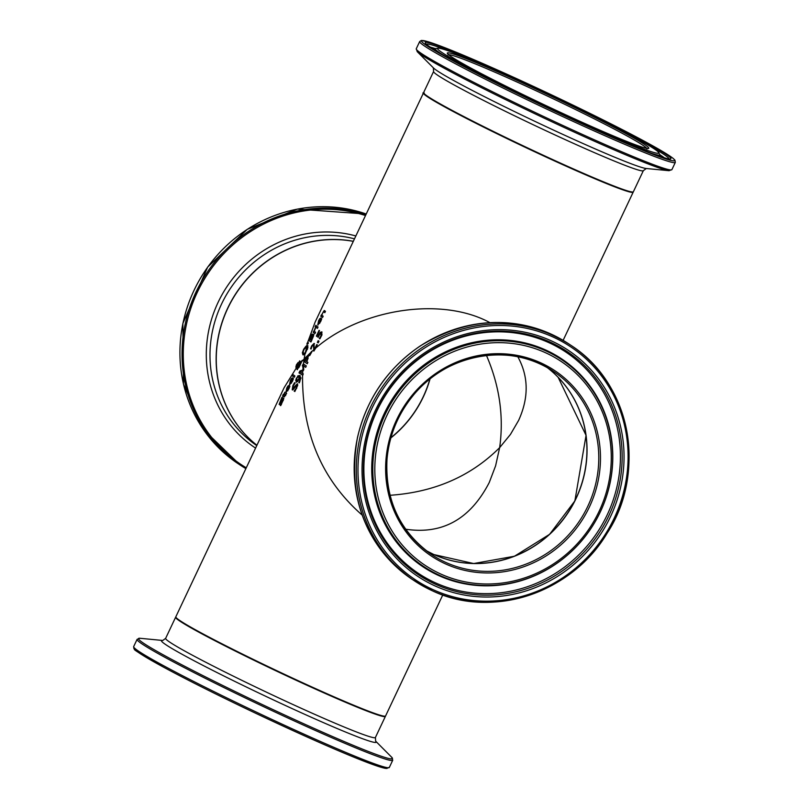 <?xml version="1.0" encoding="UTF-8"?>
<svg xmlns="http://www.w3.org/2000/svg" width="809" height="809" viewBox="0 0 809 809"><rect width="100%" height="100%" fill="white"/><g stroke="black" fill="none" stroke-linecap="round" stroke-linejoin="round"><path stroke-width="1.21" d="M313.892 351.066L314.448 349.721M314.084 350.024L313.417 344.856L311.971 346.282L311.101 348.982A115.545 5.552 -154.7 0 1 310.959 348.922L312.031 346.11L314.468 343.592M315.106 349.073L317.158 344.755M311.101 348.982L311.06 349.053A116 5.572 -154.7 0 1 310.565 348.74L311.627 345.928L314.064 343.41L314.266 349.63A116 110.064 -56.4 0 1 314.65 349.013L316.774 344.523A116 5.572 25.3 0 0 317.28 344.826L315.722 348.103A116 110.064 123.6 0 0 313.862 351.126L313.417 344.856L312.719 345.089M319.848 318.534L320.819 318.079A116 5.572 25.3 0 0 320.981 318.2L318.412 323.64L320.313 321.527L321.355 318.655A116 5.572 25.3 0 0 321.719 318.908L320.617 321.709L317.755 324.965L318.604 320.688L319.848 318.534L321.224 318.261M318.058 325.056L318.099 323.216M319.818 319.343L320.253 318.716M318.544 323.701L319.767 323.337M318.19 323.479L320.152 319.322L318.776 320.92L318.433 323.59M320.394 319.434L319.606 319.525M322.892 312.658L324.652 310.656M322.579 317.441A115.545 5.552 -154.7 0 1 321.173 316.41L321.78 315.126M323.266 311.869L321.79 315.197A116 5.572 25.3 0 0 323.175 316.188L322.548 317.512A116 5.572 -154.7 0 1 320.768 316.228L321.395 314.903A116 5.572 25.3 0 0 321.567 315.025L324.247 310.474A116 5.572 25.3 0 0 325.461 311.334L324.834 312.658A116 5.572 -154.7 0 1 323.762 311.9L324.156 312.082A115.545 5.552 -154.7 0 0 324.874 312.587M316.268 325.754A116 5.572 25.3 0 0 318.038 327.038L317.411 328.363A116 5.572 -154.7 0 1 315.641 327.079L316.268 325.754M315.641 327.079L316.632 326.027M317.452 328.292A115.545 5.552 -154.7 0 1 316.046 327.261M318.372 335.624L320.192 332.378L321.658 331.892L321.982 334.875L319.899 338.85A116 5.572 -154.7 0 1 319.292 338.486L320.951 335.927L320.981 333.318L320.121 333.551L318.24 337.292A116 5.572 -154.7 0 1 316.359 336.099L319.08 330.355A116 5.572 25.3 0 0 319.484 330.618L317.401 335.017A116 5.572 25.3 0 0 318.372 335.624L320.597 332.56L322.063 332.074M318.261 337.232A115.545 5.552 -154.7 0 1 316.764 336.281L319.454 330.598M320.121 333.551L321.385 333.5L320.526 333.733L321.385 333.5L321.81 334.451L319.697 338.668A115.545 5.552 -154.7 0 0 319.929 338.809M308.745 340.316L311.435 334.845L312.284 334.036L312.031 335.846A116 5.572 25.3 0 0 312.041 335.846L313.548 334.309L313.609 335.806L310.98 341.974A116 5.572 -154.7 0 1 308.745 340.316L309.756 339.214M311.02 341.904A115.545 5.552 -154.7 0 1 309.149 340.498M312.446 336.038L313.953 334.491M311.435 334.845L312.689 334.218M311.334 340.377L312.871 335.775L310.434 339.729A116 5.572 25.3 0 0 311.334 340.377L311.667 340.518M312.881 336.787L313.275 335.957L312.102 336.352M313.275 335.957L312.507 336.534L313.275 335.957M310.191 339.547L311.637 335.513L309.604 339.092A116 5.572 25.3 0 0 310.191 339.547L310.464 339.669M311.627 336.301L312.041 335.695L311.182 335.897M311.617 335.502L312.031 336.483M281.896 399.757L283.463 398.109L283.554 399.444L280.672 405.643A116 5.572 -154.7 0 1 280.238 405.329L282.826 399.595L279.135 404.419L281.856 397.441A116 5.572 25.3 0 0 282.149 397.674L279.793 402.943L281.896 399.757L283.868 398.291M279.843 402.963L280.571 402.933M279.449 404.389L279.752 402.882M283.292 400.435L283.17 399.747M280.713 405.572A115.545 5.552 -154.7 0 1 280.642 405.511L281.471 404.338M279.833 404.025L279.216 404.449M287.994 385.933L288.965 385.468A116 5.572 25.3 0 0 289.126 385.59L286.558 391.03L288.459 388.917L289.501 386.045A116 5.572 25.3 0 0 289.865 386.298L288.762 389.109L285.901 392.365L286.75 388.077L287.994 385.933L289.369 385.66M286.204 392.446L286.244 390.616M287.964 386.732L288.398 386.115M286.679 391.091L287.903 390.727M286.335 390.868L288.297 386.722L286.922 388.31L286.578 390.98M288.54 386.833L287.751 386.924M284.748 395.379L286.325 393.235A116 5.572 25.3 0 0 286.629 393.447L284.262 396.804A116 5.572 -154.7 0 1 283.302 396.097L282.887 396.997A116 5.572 -154.7 0 1 282.675 396.825L283.089 395.935A116 5.572 -154.7 0 1 282.685 395.611L283.312 394.286A116 5.572 25.3 0 0 283.716 394.61L284.869 392.173A116 5.572 25.3 0 0 285.081 392.335L283.929 394.772A116 5.572 25.3 0 0 284.748 395.379L285.688 395.561M283.474 396.177L283.494 396.117A115.545 5.552 -154.7 0 1 283.089 395.803L283.676 394.58M284.505 396.875A115.545 5.552 -154.7 0 1 283.706 396.279L283.302 396.097M291.584 378.349L292.555 377.894A116 5.572 25.3 0 0 292.716 378.005L290.138 383.446L292.049 381.332L293.08 378.47A116 5.572 25.3 0 0 293.445 378.723L292.352 381.524L289.48 384.781L290.34 380.493L291.584 378.349L292.959 378.076M289.784 384.862L289.824 383.031M291.543 379.148L291.978 378.531M290.269 383.506L291.493 383.142M289.915 383.284L291.877 379.138L290.512 380.726L290.168 383.395M292.13 379.249L291.331 379.34M299.239 377.045L297.692 377.004L296.863 378.187L296.802 380.604L297.793 380.311L299.643 377.227L298.086 377.186M296.974 380.685L298.197 380.493L300.018 377.469L299.947 381.373L299.188 382.677A115.545 5.552 -154.7 0 0 299.37 382.788M297.196 380.786L298.197 380.493L296.802 380.604M296.549 382.232L296.114 380.675L296.893 378.127L298.309 375.993L300.19 375.71M296.842 378.238L297.904 375.811L299.795 375.528L300.928 378.491M300.948 377.722L299.34 382.829A116 5.572 -154.7 0 1 298.976 382.617A116 5.572 -154.7 0 1 298.784 382.495L299.188 382.677M298.814 382.424L299.542 381.191L299.613 377.287L297.661 381.524L296.145 382.05L296.114 380.675M295.71 380.493L296.498 377.945M292.605 374.243A116 5.572 25.3 0 0 294.911 375.973L294.284 377.297A116 5.572 -154.7 0 1 291.978 375.568L292.605 374.243M291.978 375.568L292.959 374.537M294.324 377.216A115.545 5.552 -154.7 0 1 292.383 375.76M307.359 343.704A115.545 109.62 -56.4 0 1 308.047 342.622L307.723 343.815M307.814 342.055L308.401 342.945L307.956 343.896L306.935 343.552A116 110.064 -56.4 0 1 307.642 342.429L307.814 342.055M314.034 331.154L315.156 328.13A116 5.572 25.3 0 0 315.419 328.343L314.256 331.326A116 5.572 25.3 0 0 315.571 332.256L314.944 333.581A116 5.572 -154.7 0 1 313.174 332.297L313.801 330.972A116 5.572 25.3 0 0 314.034 331.154L314.276 331.255M313.174 332.297L314.175 331.215M314.984 333.51A115.545 5.552 -154.7 0 1 313.579 332.479M297.034 366.871L298.076 365.799L297.965 364.04M296.984 366.851L298.076 365.799M300.412 362.351L302.283 360.308A116 110.064 123.6 0 0 301.686 361.633L299.33 366.78L297.014 369.511L297.257 367.074L296.225 368.166L295.872 367.033L296.448 364.758L298.157 362.452L298.086 365.031L299.856 362.988L299.027 362.26A116 110.064 -56.4 0 1 299.623 360.865L300.817 362.533L301.747 361.492M298.086 365.031L300.25 363.17L299.431 362.442A115.545 109.62 -56.4 0 1 299.977 361.138M297.257 363.979L298.299 362.614M296.488 368.297L296.428 366.305M297.419 369.693L297.661 367.256M297.702 368.034L298.915 367.599M296.59 366.669L296.681 364.98L297.591 363.868L298.218 364.535M297.682 365.617L297.854 364.363M442.776 594.959L385.58 715.955A116 5.572 -154.7 0 1 301.484 682.22A116 5.572 -154.7 0 1 184.978 623.779A116 5.572 -154.7 0 1 175.826 616.802L284.141 387.673L296.195 368.166M299.957 363.797L297.682 366.487L297.621 367.994L300.291 363.949M315.844 325.279A116 5.572 25.3 0 0 316.076 325.471L315.368 326.967A116 5.572 -154.7 0 1 315.126 326.785L315.844 325.279M305.549 353.28L303.628 353.351L305.175 352.946L306.378 350.995L306.459 347.031L304.053 349.417L303.142 351.895L303.628 353.351M303.699 349.195L305.984 346.212L307.582 345.655L307.916 347.587L304.963 354.079L302.9 354.787L302.354 352.764L303.699 349.195L307.177 345.918L305.175 352.946M303.294 354.969L302.748 352.946L303.496 350.58M307.177 345.918L307.976 345.837M306.894 347.112L307.501 349.245M307.299 343.683L306.773 345.736L307.582 345.655M294.152 391.091L296.276 388.087L296.681 385.327L293.212 389.544L292.211 389.796L292.868 385.63L294.567 382.657A116 5.572 25.3 0 0 295.123 383.011L293.313 385.792L292.848 388.31L297.277 383.82L297.722 385.317L294.86 391.526A116 5.572 -154.7 0 1 294.789 391.485A116 5.572 -154.7 0 1 294.152 391.091L296.681 388.269L296.984 385.468M293.212 389.544L292.362 389.867M292.615 389.978L293.273 385.812L294.961 382.839M292.939 388.35L297.682 384.002M306.763 357.639L307.602 357.204L305.731 359.418A116 110.064 123.6 0 0 305.185 360.571L306.409 361.38A116 110.064 -56.4 0 1 306.854 360.43L307.602 357.204L307.157 357.821L307.996 357.386L308.017 358.852M306.399 358.165L308.725 355.95M307.278 363.706L304.599 361.926A115.545 109.62 -56.4 0 1 305.205 360.592M304.194 361.744A116 110.064 -56.4 0 1 305.428 359.095L306.955 356.506L308.32 355.758L307.309 360.43A116 110.064 123.6 0 0 306.753 361.613L307.895 362.371A116 110.064 123.6 0 0 307.248 363.767L304.599 361.926M311.738 351.571L311.92 351.693A116 110.064 123.6 0 0 309.776 355.535L309.402 355.282A116 110.064 -56.4 0 1 311.192 352.067L311.495 351.419A116 5.572 25.3 0 0 311.738 351.571L313.68 349.842M309.402 355.282L309.807 355.475A115.545 109.62 -56.4 0 1 311.586 352.249L311.869 351.662M303.85 364.283L303.668 365.901A115.545 5.552 -154.7 0 1 303.456 365.759L303.749 369.592A116 110.064 123.6 0 0 303.426 370.471L300.078 371.877A116 5.572 25.3 0 0 302.627 373.455L303.244 373.859A116 110.064 123.6 0 0 302.778 375.234L302.546 375.073A116 5.572 -154.7 0 1 298.986 372.868L299.886 370.967L303.506 369.794L302.718 366.002L303.608 364.121M305.741 367.276L303.668 365.901M303.294 369.915L303.244 370.583M303.466 367.923L303.365 369.015M303.031 373.718L302.981 374.628M302.799 375.164A115.545 5.552 -154.7 0 1 299.391 373.05L300.281 371.149M299.886 370.967L303.506 369.794M303.112 369.612L302.718 366.002M302.313 365.82L303.233 363.878A116 5.572 25.3 0 0 303.456 364.02L306.308 365.921A116 110.064 123.6 0 0 305.711 367.347L303.264 365.719A116 5.572 -154.7 0 1 303.051 365.577M318.18 340.68A116 5.572 25.3 0 0 318.999 341.176L318.21 342.854A116 5.572 -154.7 0 1 317.381 342.359L318.18 340.68M317.381 342.359L318.564 340.902M353.3 241.355A116 110.064 123.6 0 0 235.449 294.466A116 110.064 123.6 0 0 256.918 445.263A116 110.064 123.6 0 1 227.683 308.168A116 110.064 123.6 0 1 353.331 241.294M633.194 191.986A116 5.572 -154.7 0 1 633.174 192.168A116 5.572 -154.7 0 1 549.473 158.615A116 5.572 -154.7 0 1 432.906 100.205A116 5.572 -154.7 0 1 423.42 93.025L315.106 322.154L307.642 342.429M304.963 354.079L304.133 358.974L301.686 361.633M362.199 515.131C321.962 479.909 302.07 433.219 302.546 375.073M302.89 369.733L302.96 368.833M303.456 364.02L304.133 358.974L311.192 352.067M302.627 373.455L302.809 370.825M303.203 366.335L303.264 365.719M315.722 348.103C361.815 308.31 442.26 296.559 489.93 322.649M423.825 93.257A115.545 5.552 25.3 0 0 525.921 147.622A115.545 5.552 25.3 0 0 632.739 192.006M547.481 367.771A109.973 104.341 -56.4 0 1 575.978 498.364A109.973 104.341 -56.4 0 1 426.03 550.535M405.633 529.217C442.422 534.719 470.292 519.156 489.243 482.538L495.593 465.863L499.649 447.64L510.459 434.413L518.599 420.437C528.924 397.745 528.661 376.529 517.841 356.789M486.472 355.454C499.588 385.893 503.977 416.615 499.649 447.64C470.828 476.359 434.281 492.236 389.999 495.29M390.878 437.902A109.973 104.341 123.6 0 0 430.034 378.986M558.109 377.247L586.05 435.363L574.875 500.902L549.635 534.294L514.443 556.238L473.68 563.539L433.998 554.6L426.09 550.575A109.973 104.341 123.6 0 0 434.008 554.6A109.973 104.341 123.6 0 0 570.365 509.094A109.973 104.341 123.6 0 0 547.541 367.812M445.729 562.397A109.973 104.341 -56.4 0 1 431.804 554.681A109.973 104.341 -56.4 0 1 405.774 405.339A109.973 104.341 -56.4 0 1 553.548 371.493A109.973 104.341 -56.4 0 1 583.967 513.685A109.973 104.341 -56.4 0 1 445.729 562.397M445.506 563.893A111.369 105.655 123.6 0 0 600.248 450.886A111.369 105.655 123.6 0 0 433.371 375.204A111.369 105.655 123.6 0 0 445.506 563.893M440.723 574.006A122.564 116.284 -56.4 0 1 427.374 366.346A122.564 116.284 -56.4 0 1 611.028 449.632A122.564 116.284 -56.4 0 1 440.723 574.006M433.28 589.751A139.997 132.818 -56.4 0 1 418.031 352.552A139.997 132.818 -56.4 0 1 627.814 447.69A139.997 132.818 -56.4 0 1 433.28 589.751M432.319 590.762A141.383 134.142 123.6 0 0 610.037 528.135A141.383 134.142 123.6 0 0 570.932 345.332A141.383 134.142 123.6 0 0 380.958 388.846A141.383 134.142 123.6 0 0 414.42 580.842A141.383 134.142 123.6 0 0 432.319 590.762M412.307 579.436A141.383 134.142 -56.4 0 1 378.845 387.44A141.383 134.142 -56.4 0 1 568.818 343.926L570.932 345.332C632.062 384.427 646.351 473.932 607.094 533.252C571.761 593.098 491.892 619.411 432.34 590.772L412.307 579.436C365.355 544.841 347.071 497.545 357.467 437.558C366.538 398.989 387.38 368.51 420.002 346.1C470.585 315.439 520.197 314.711 568.818 343.926M435.08 585.949A135.781 128.823 123.6 0 0 623.759 448.156A135.781 128.823 123.6 0 0 420.286 355.889A135.781 128.823 123.6 0 0 435.08 585.949M439.661 575.371A124.303 117.932 123.6 0 0 612.393 449.228A124.303 117.932 123.6 0 0 426.11 364.758A124.303 117.932 123.6 0 0 439.661 575.371M438.923 575.644A124.95 118.539 123.6 0 0 612.544 448.843A124.95 118.539 123.6 0 0 425.312 363.939A124.95 118.539 123.6 0 0 438.923 575.644M435.525 584.26A134.112 127.235 -56.4 0 1 420.902 357.022A134.112 127.235 -56.4 0 1 621.878 448.166A134.112 127.235 -56.4 0 1 435.525 584.26M435.394 582.804A132.959 126.153 123.6 0 0 620.149 447.883A132.959 126.153 123.6 0 0 420.902 357.517A132.959 126.153 123.6 0 0 435.394 582.804M429.842 379.128A109.973 104.341 -56.4 0 1 390.939 437.669M256.766 445.587A116 110.064 -56.4 0 1 221.535 304.083A116 110.064 -56.4 0 1 354.484 238.847M238.068 463.648A141.383 134.142 -56.4 0 1 196.152 286.062A141.383 134.142 -56.4 0 1 366.224 214.021L297.338 209.106L247.301 229.311L207.68 267.081L182.864 323.448L183.471 384.103L203.322 429.377L240.182 465.054A141.383 134.142 123.6 0 0 245.875 468.623L240.182 465.054A141.383 134.142 123.6 0 1 197.659 288.641A141.383 134.142 123.6 0 1 365.941 214.607M246.26 467.804A140.473 133.273 -56.4 0 1 197.254 292.413A140.473 133.273 -56.4 0 1 365.506 215.538M355.849 235.965A118.751 112.663 123.6 0 0 218.117 302.313A118.751 112.663 123.6 0 0 255.573 448.105M448.692 54.719A109.973 5.289 -154.7 0 1 518.569 82.72A109.973 5.289 -154.7 0 1 646.735 148.33M633.376 191.753A116 5.572 -154.7 0 1 526.113 147.218A116 5.572 -154.7 0 1 423.613 92.6C427.223 94.977 413.278 87.756 438.235 103.259C455.295 112.926 479.798 125.466 511.753 140.867L583.309 173.753C604.889 183.117 619.734 189.003 627.845 191.389L632.223 192.269L633.376 191.753L643.357 170.638A116 5.572 25.3 0 1 536.094 126.103A116 5.572 25.3 0 1 433.594 71.485L423.613 92.6M518.791 81.213A111.369 5.35 25.3 0 0 479.322 72.598A111.369 5.35 25.3 0 0 646.199 148.269A111.369 5.35 25.3 0 0 518.791 81.213M515.849 79.262A122.564 5.896 -154.7 0 1 656.059 153.053A122.564 5.896 -154.7 0 1 472.405 69.766A122.564 5.896 -154.7 0 1 515.849 79.262M511.258 76.208A139.997 6.725 -154.7 0 1 671.419 160.506A139.997 6.725 -154.7 0 1 461.636 65.367A139.997 6.725 -154.7 0 1 511.258 76.208C474.013 59.36 447.387 48.216 431.349 42.766L421.378 40.45L419.679 41.532A141.383 6.796 25.3 0 0 544.609 108.093A141.383 6.796 25.3 0 0 675.333 162.376L674.928 160.142L673.128 158.402C668.264 154.529 656.534 147.663 637.937 137.793C601.583 118.66 559.343 98.122 511.237 76.198M675.333 162.376L671.905 169.627A141.383 6.796 -154.7 0 1 541.181 115.343A141.383 6.796 -154.7 0 1 416.261 48.773L417.262 51.685A140.473 6.755 25.3 0 0 540.634 116.486A140.473 6.755 25.3 0 0 669.023 170.689A140.473 6.755 25.3 0 0 669.124 170.699M512.37 76.946A135.781 6.523 25.3 0 0 464.235 66.429A135.781 6.523 25.3 0 0 667.708 158.706A135.781 6.523 25.3 0 0 512.37 76.946M417.191 51.614A140.473 6.755 25.3 0 0 417.262 51.685L433.412 67.895A118.751 5.703 -154.7 0 0 537.712 122.685A118.751 5.703 -154.7 0 0 646.249 168.505L669.023 170.689L671.905 169.627M430.206 47.114A132.959 6.391 25.3 0 1 435.252 48.591A124.303 5.976 25.3 0 0 442.108 54.365M651.174 153.194A124.303 5.976 25.3 0 0 659.992 154.822L657.798 151.384C652.287 145.307 579.325 107.86 515.818 79.242C475.5 61.029 449.996 50.654 439.297 48.105L435.262 48.591L434.17 49.662M647.443 144.619A134.112 6.442 -154.7 0 1 668.942 158.827M426.485 44.222A134.112 6.442 -154.7 0 1 451.109 51.816M664.341 157.785A132.959 6.391 25.3 0 0 659.992 154.822L659.851 156.339M133.667 646.603L133.91 648.596C138.197 651.144 122.644 643.873 163.135 666.929C187.091 679.873 217.469 695.093 254.259 712.587C321.77 744.341 365.294 762.897 384.851 768.267L389.321 767.448A141.383 6.796 -154.7 0 1 258.587 713.174A141.383 6.796 -154.7 0 1 133.667 646.603L137.095 639.353A141.383 6.796 25.3 0 0 262.015 705.923A141.383 6.796 25.3 0 0 392.739 760.197L391.738 757.295A140.473 6.755 -154.7 0 1 262.591 704.7A140.473 6.755 -154.7 0 1 139.977 638.281L162.69 640.465A118.751 5.703 25.3 0 0 266.414 696.62A118.751 5.703 25.3 0 0 375.639 741.125L375.406 737.495A116 5.572 -154.7 0 1 268.143 692.959A116 5.572 -154.7 0 1 165.653 638.341L175.624 617.227A116 5.572 25.3 0 0 278.124 671.844A116 5.572 25.3 0 0 385.387 716.38L385.458 716.086M134.678 648.211A139.997 6.725 25.3 0 0 258.02 714.367A139.997 6.725 25.3 0 0 387.43 767.69M633.174 192.168L563.125 340.356M431.804 554.681C399.889 531.847 384.953 500.043 387.005 459.269C389.099 436.011 397.512 415.138 412.246 396.643C445.85 353.27 510.934 341.722 553.548 371.493M646.937 148.947L647.564 148.391L646.26 148.249C642.366 147.46 633.831 144.376 620.685 139.006C599.206 130.148 573.247 118.519 542.829 104.118C514.797 90.79 491.356 79.07 472.507 68.967C459.947 62.182 452.12 57.54 449.046 55.012L448.115 54.112L448.085 54.951M419.679 41.532L416.261 48.773M668.81 159.07L663.633 157.573C652.135 153.983 631.404 145.569 601.431 132.332L505.595 87.423C471.344 70.494 447.367 57.803 433.644 49.339L426.373 44.475M646.33 168.515L643.357 170.638M433.351 67.835L433.594 71.485M375.406 737.495L385.387 716.38M389.321 767.448L392.739 760.197M137.095 639.353L139.977 638.281M375.588 741.084L391.738 757.295M162.751 640.475L165.653 638.341"/></g></svg>
